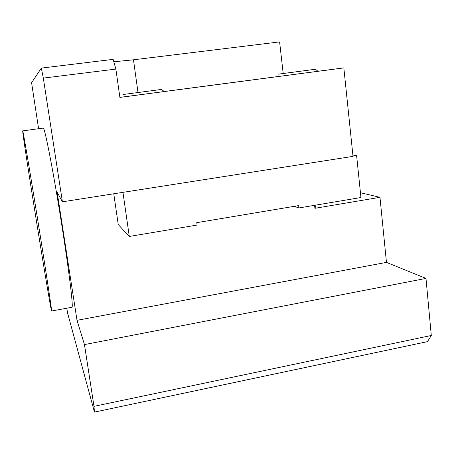 <?xml version="1.0" encoding="UTF-8"?>
<svg xmlns="http://www.w3.org/2000/svg" width="454" height="454" viewBox="0 0 454 454"><rect width="100%" height="100%" fill="white"/><g stroke="black" fill="none" stroke-linecap="round" stroke-linejoin="round"><path stroke-width="0.68" d="M352.877 155.086L356.617 155.574L352.985 156.142M66.749 308.226L67.669 313.328L94.455 412.101L93.989 406.347L84.461 344.592L77.015 320.325L57.147 192.167L62.419 201.814L43.323 78.105L41.331 68.106L113.137 59.36L115.866 69.082L119.89 97.411L343.843 67.896L353.008 156.363L62.419 201.814M38.59 128.709L31.587 82.73L41.331 68.106M22.7 130.888L43.204 128.079C44.452 125.429 54.23 175.863 62.714 230.887C69.683 275.692 73.44 308.113 71.942 307.273L51.591 311.013C52.091 312.046 47.244 279.636 40.071 234.599C31.286 179.285 22.706 128.386 22.7 130.888C21.832 131.564 50.581 310.803 51.591 311.013M283.194 73.474L279.602 41.899L133.465 59.803L113.818 61.784M317.976 71.261L343.843 67.896M115.866 69.082L43.323 78.105M316.092 205.066L314.923 208.307L314.594 205.316M93.989 406.347L431.3 335.483L425.988 278.41L386.456 262.389L379.97 197.32L360.448 192.729M431.3 335.483L427.543 341.624L94.455 412.101M379.97 197.32L314.923 208.307M386.456 262.389L77.015 320.325M425.988 278.41L84.461 344.592M121.235 97.19L119.884 97.372M276.134 76.777L164.217 91.521M276.123 76.788L317.999 71.284L315.451 69.258M121.224 97.201L164.24 91.543L161.562 89.432L123.227 94.489M278.12 74.184L315.434 69.246M294.192 206.349L298.925 207.949L360.941 197.524L356.617 155.574M113.767 193.784L118.239 224.548L129.294 236.46L122.955 192.348M129.294 236.46L197.076 225.065L196.758 222.659L298.658 205.6L298.925 207.949M133.465 59.803L137.999 92.491"/></g></svg>
